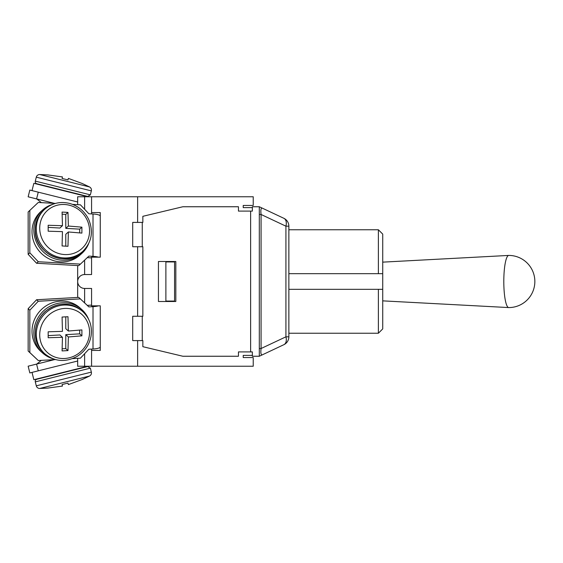 <?xml version="1.0" encoding="UTF-8"?>
<svg xmlns="http://www.w3.org/2000/svg" width="563" height="563" viewBox="0 0 563 563"><rect width="100%" height="100%" fill="white"/><g stroke="black" fill="none" stroke-linecap="round" stroke-linejoin="round"><path stroke-width="0.84" d="M100.263 335.689L100.263 346.914A9.564 2.153 180 0 1 93.015 348.997L88.863 349.229L80.432 358.174L72.557 358.617M62.458 386.077L62.078 384.557L67.982 383.086L68.362 384.606L81.895 379.617L68.362 384.606L67.982 383.086L62.078 384.557L62.458 386.077L48.165 388.027L62.458 386.077M35.3 381.876L90.362 368.146L87.722 366.562L36.884 379.237A2.175 2.175 0 0 0 35.3 381.876L36.292 385.831A3.477 3.477 0 0 0 39.72 388.47L48.172 388.069M49.157 375.866L75.301 369.349M32.021 372.389L33.843 379.687L87.765 366.239M38.263 370.834L36.581 364.085L28.15 366.189L29.832 372.938L77.666 361.01M36.581 364.085L54.456 359.63M52.711 360.067L54.393 359.63M68.362 331.03L81.895 329.911L81.895 335.837L68.362 336.963L67.982 350.594L62.078 350.925L62.458 337.293L48.165 337.73L48.165 331.804L62.458 331.361L62.078 317.046L67.982 316.716L68.362 331.03L65.787 328.708L65.787 316.849M79.7 330.122L79.7 333.859L65.787 334.633L65.787 348.61L62.162 348.814M81.895 335.837L79.7 333.859M68.362 336.963L65.787 334.633M67.982 350.594L65.787 348.61M62.458 337.293L59.882 334.964L48.172 335.625M52.936 358.758A29.262 27.664 -47.9 0 1 42.633 353.022A29.262 27.664 -47.9 0 1 33.843 332.888A29.262 27.664 -47.9 0 1 51.064 305.709A29.262 27.664 -47.9 0 1 81.832 309.573A29.262 27.664 -47.9 0 1 88.595 319.235M42.633 353.022L40.81 351.382A29.262 27.664 -47.9 0 1 32.021 331.248A29.262 27.664 -47.9 0 1 49.241 304.069A29.262 27.664 -47.9 0 1 80.016 307.933L81.832 309.573M36.581 299.741L28.15 308.679L29.832 310.199L38.263 301.261L36.581 299.741L78.75 297.377L88.863 306.891L93.015 306.659L93.015 348.997M38.263 301.261L80.432 298.897M29.832 310.199L29.832 352.544L28.15 351.023L38.263 360.538L29.832 352.544M55.448 359.574L38.263 360.538M87.258 305.364L91.572 305.125M28.15 308.679L28.15 351.023M80.432 264.103L78.75 265.623L36.581 263.259L38.263 261.739L80.432 264.103L88.863 256.109L93.015 256.341A9.564 2.153 0 0 1 98.426 257.164L91.572 257.164L91.572 274.547L84.619 274.547A6.953 6.953 0 0 0 77.666 281.5A6.953 6.953 0 0 0 84.619 288.453L91.572 288.453L91.572 305.836L98.426 305.836A9.564 2.153 180 0 1 93.015 306.659M100.263 346.914L100.263 305.836L100.263 350.439L91.572 350.439L91.572 349.081M98.426 305.836L100.263 305.836M62.458 176.923L62.078 178.443L62.458 176.923L48.165 174.973L62.458 176.923M67.982 179.914L68.362 178.394L81.895 183.383L68.362 178.394L67.982 179.914L62.078 178.443M36.292 177.169L91.347 190.892L90.362 194.854L87.722 196.438L36.884 183.763A2.175 2.175 0 0 1 35.3 181.124L36.292 177.169A3.477 3.477 0 0 1 39.72 174.53L48.172 174.931M87.765 196.761L33.843 183.313L32.021 190.611M38.263 192.166L29.832 190.062L28.15 196.811L36.581 198.915L38.263 192.166L77.666 201.99M54.456 203.37L36.581 198.915M54.393 203.37L52.711 202.933M67.982 212.406L68.362 226.037L81.895 227.163L81.895 233.089L68.362 231.97L67.982 246.284L62.078 245.954L62.458 231.639L48.165 231.196L48.165 225.27L62.458 225.707L62.078 212.075L67.982 212.406L65.787 214.39L65.787 228.367L79.7 229.141L79.7 232.878M62.458 225.707L59.882 228.036L48.172 227.375M62.162 214.186L65.787 214.39M68.362 226.037L65.787 228.367M81.895 227.163L79.7 229.141M68.362 231.97L65.787 234.292L65.787 246.151M88.595 243.765A29.262 27.664 -132.1 0 1 81.832 253.427A29.262 27.664 -132.1 0 1 51.064 257.291A29.262 27.664 -132.1 0 1 33.843 230.112A29.262 27.664 -132.1 0 1 42.633 209.978A29.262 27.664 -132.1 0 1 52.936 204.242M81.832 253.427L80.016 255.067A29.262 27.664 -132.1 0 1 49.241 258.931A29.262 27.664 -132.1 0 1 32.021 231.752A29.262 27.664 -132.1 0 1 40.81 211.618L42.633 209.978M91.572 257.875L87.258 257.636M91.572 213.919L91.572 212.561L100.263 212.561L100.263 257.164L100.263 216.086A9.564 2.153 0 0 0 93.015 214.003L88.863 213.771L80.432 204.826L72.557 204.383M38.263 202.462L28.15 211.977L38.263 202.462L55.455 203.426M29.832 210.456L29.832 252.801L28.15 254.321L36.581 263.259M38.263 261.739L29.832 252.801M28.15 211.977L28.15 254.321M100.263 257.164L98.426 257.164M252.358 206.755L252.358 211.097L238.452 211.097L238.452 206.755L182.827 206.755L142.847 216.312L142.847 222.399L132.706 222.399L132.706 246.735L142.847 246.735L142.847 316.265L132.706 316.265L132.706 340.601L142.847 340.601L142.847 346.688L182.827 356.245L238.452 356.245L238.452 351.903L252.358 351.903L252.358 356.245L259.311 356.245L262.309 354.838C260.965 355.197 260.556 353.085 261.077 348.518L261.077 214.482C260.556 209.915 260.965 207.803 262.309 208.162L259.311 206.755L259.311 214.482L261.077 214.482L285.92 226.178L288.861 226.178A8.691 8.691 0 0 0 283.872 218.31A8.691 5.426 115.2 0 1 285.92 226.178L285.92 336.822L261.077 348.518L259.311 348.518L259.311 356.245L259.311 206.755L252.358 206.755M283.872 344.69A8.691 8.691 0 0 0 288.861 336.822L285.92 336.822A8.691 5.426 -115.2 0 1 283.872 344.69L262.309 354.838L283.872 344.69A8.691 8.691 0 0 0 288.861 336.822L288.861 226.178M158.442 301.494L158.442 261.506L175.825 261.506L175.825 301.494L158.442 301.494M259.311 214.482L259.311 348.518M262.309 354.838L259.311 356.245M262.309 208.162L283.872 218.31L262.309 208.162M137.632 340.601L137.632 366.239L253.23 366.239L253.23 357.547L243.23 357.547L243.23 355.38L252.358 355.38M137.632 316.265L137.632 246.735M252.358 207.62L243.23 207.62L243.23 205.453L253.23 205.453L253.23 196.761L137.632 196.761L137.632 222.399M165.881 261.943L165.881 301.057L174.572 301.057L174.572 261.943L165.881 261.943M137.632 366.239L91.572 366.239L91.572 350.439M91.572 212.561L91.572 196.761L137.632 196.761M77.666 204.672L77.666 196.761L91.572 196.761M91.572 366.239L77.666 366.239L77.666 358.328M508.776 255.426A26.074 4.976 90 0 0 508.727 255.426A26.074 4.976 90 0 0 503.801 281.5A26.074 4.976 90 0 0 508.727 307.574A26.074 4.976 90 0 0 508.776 307.574A26.074 26.074 0 0 0 534.85 281.5A26.074 26.074 0 0 0 508.776 255.426M288.861 273.674L382.727 273.674L382.727 234.102L378.385 229.76L378.385 273.674L382.727 273.674L382.727 289.326L378.385 289.326L378.385 333.24L382.727 328.898L382.727 289.326L288.861 289.326M36.292 385.831L91.347 372.108L90.362 368.146M39.72 388.47L89.559 376.042L81.902 379.659M43.823 352.902A28.368 26.82 -47.9 0 1 35.3 333.38A28.368 26.82 -47.9 0 1 52 307.032A28.368 26.82 -47.9 0 1 81.839 310.776L82.824 311.663A28.368 26.82 -47.9 0 0 52.985 307.919A28.368 26.82 -47.9 0 0 36.292 334.274A28.368 26.82 -47.9 0 0 44.815 353.796L43.823 352.902C38.228 347.681 35.363 341.129 35.237 333.261C35.406 324.717 38.692 317.476 45.103 311.529C57.637 301.944 69.882 301.691 81.839 310.776M39.72 334.865A25.68 24.279 -47.9 0 1 64.639 308.44A25.68 24.279 -47.9 0 1 89.559 332.071A25.68 24.279 -47.9 0 1 64.639 358.49A25.68 24.279 -47.9 0 1 39.72 334.865M90.362 194.854L35.3 181.124M81.902 183.341L89.559 186.958L39.72 174.53M81.839 252.224A28.368 26.82 -132.1 0 1 52 255.968A28.368 26.82 -132.1 0 1 35.3 229.62A28.368 26.82 -132.1 0 1 43.823 210.098L44.815 209.204A28.368 26.82 -132.1 0 0 36.292 228.726A28.368 26.82 -132.1 0 0 52.985 255.081A28.368 26.82 -132.1 0 0 82.824 251.337L81.839 252.224C65.815 268.417 33.998 253.069 35.237 229.739C35.363 221.871 38.228 215.319 43.823 210.098M39.72 228.135A25.68 24.279 -132.1 0 1 64.639 204.51A25.68 24.279 -132.1 0 1 89.559 230.929A25.68 24.279 -132.1 0 1 64.639 254.56A25.68 24.279 -132.1 0 1 39.72 228.135M93.015 214.003L93.015 256.341M142.263 246.735L142.263 222.399M250.619 351.903L250.619 211.097M142.263 340.601L142.263 316.265M84.619 274.547L84.619 260.141M84.619 209.26L84.619 196.761M84.619 366.239L84.619 353.74M84.619 302.859L84.619 288.453M91.347 372.108C91.663 373.832 91.065 375.141 89.559 376.042M41.359 360.362L36.806 364.029M44.815 353.796C54.695 361.72 65.47 362.586 77.138 356.379C84.746 351.586 89.383 344.823 91.051 336.076C92.431 326.364 89.686 318.229 82.824 311.663M91.347 190.892C91.663 189.168 91.065 187.859 89.559 186.958M41.359 202.638L36.806 198.971M82.824 251.337C91.727 242.315 93.69 231.689 88.708 219.45C84.724 211.392 78.468 206.079 69.939 203.524C60.424 201.16 52.049 203.053 44.815 209.204M77.666 297.44L77.666 265.56M382.727 300.86L508.727 307.574M382.727 262.14L508.727 255.426M288.861 333.24L378.385 333.24M288.861 229.76L378.385 229.76"/></g></svg>
